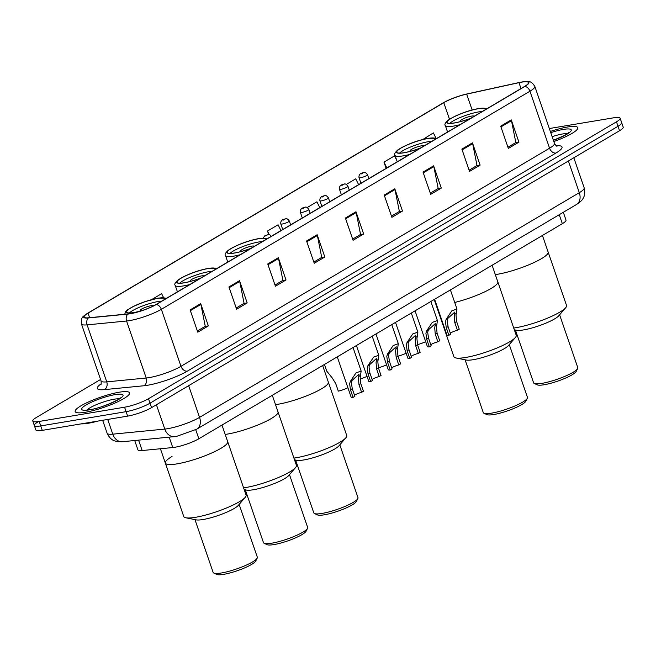 <?xml version="1.0" encoding="UTF-8"?>
<svg xmlns="http://www.w3.org/2000/svg" width="656" height="656" viewBox="0 0 656 656"><rect width="100%" height="100%" fill="white"/><g stroke="black" fill="none" stroke-linecap="round" stroke-linejoin="round"><path stroke-width="0.98" d="M563.324 212.29L565.997 220.063A17.974 3.337 161 0 1 562.34 223.688L198.842 438.766A17.974 3.337 161 0 1 172.758 447.548L142.172 450.533A17.974 3.337 161 0 1 137.916 449.836L134.71 440.52M37.991 421.874A17.974 3.337 -19 0 0 34.333 425.498L35.867 429.951A17.974 3.337 -19 0 0 42.271 430.361L127.641 416.117A17.974 3.337 -19 0 0 151.569 407.622L619.543 130.733A17.974 3.337 -19 0 0 623.2 127.108L621.667 122.656A17.974 3.337 -19 0 1 618.009 126.28A17.974 3.337 -19 0 0 621.667 122.656L620.133 118.203A17.974 3.337 -19 0 0 613.729 117.793L549.334 128.535M100.573 379.48L36.457 417.421A17.974 3.337 -19 0 0 32.8 421.045A17.974 3.337 -19 0 0 39.204 421.455L124.574 407.204A17.974 3.337 -19 0 0 148.502 398.717L150.035 403.169L618.009 126.28L150.035 403.169A17.974 3.337 -19 0 1 126.108 411.656A17.974 3.337 -19 0 0 150.035 403.169L151.569 407.622M39.204 421.455L40.738 425.908L126.108 411.656L40.738 425.908A17.974 3.337 -19 0 1 34.333 425.498A17.974 3.337 -19 0 0 40.738 425.908L42.271 430.361M567.514 127.002A28.757 5.338 -19 0 0 550.343 131.462A28.757 5.338 -19 0 1 567.514 127.002A28.757 5.338 -19 0 1 577.764 127.666A28.757 5.338 -19 0 0 567.514 127.002M119.302 392.198A28.757 5.338 -19 0 0 89.733 401.406A28.757 5.338 -19 0 0 75.169 411.583A28.757 5.338 -19 0 0 85.419 412.247A28.757 5.338 -19 0 0 114.989 403.03A28.757 5.338 -19 0 0 129.552 392.854A28.757 5.338 -19 0 0 119.302 392.198A28.757 5.338 -19 0 0 89.733 401.406A28.757 5.338 -19 0 0 75.169 411.583A28.757 5.338 -19 0 0 85.419 412.247A28.757 5.338 -19 0 0 114.989 403.03A28.757 5.338 -19 0 0 129.552 392.854A28.757 5.338 -19 0 0 119.302 392.198M521.618 82.156A19.172 3.559 161 0 1 528.449 82.599A19.172 3.559 161 0 1 524.546 86.461L155.956 304.548A19.172 3.559 161 0 1 128.133 313.921L88.675 317.775A19.172 3.559 161 0 1 84.14 317.028A19.172 3.559 161 0 1 88.035 313.158L443.792 102.672A19.172 3.559 161 0 1 466.67 94.128L518.97 82.672A19.172 3.559 161 0 1 521.618 82.156M521.897 81.992A19.655 3.649 -19 0 0 519.191 82.517L466.883 93.972A19.655 3.649 -19 0 0 443.431 102.73L87.683 313.215A19.655 3.649 -19 0 0 87.338 313.42A19.655 3.649 -19 0 0 88.33 317.955L127.797 314.093A19.655 3.649 -19 0 0 156.308 304.491L524.907 86.403A19.655 3.649 -19 0 0 523.709 81.729A19.655 3.649 -19 0 0 521.897 81.992M190.109 309.911L197.776 332.174L208.362 325.909L200.695 303.646L190.109 309.911M197.366 330.977L205.262 326.311L200.908 304.425A4.797 3.493 -120.6 0 0 200.695 303.646M204.975 326.475L208.362 325.909M228.928 286.943L236.595 309.206L247.189 302.941L239.522 280.678L228.928 286.943M236.185 308.008L244.081 303.343L239.735 281.457A4.797 3.493 -120.6 0 0 239.522 280.678M243.802 303.507L247.189 302.941M267.755 263.966L275.422 286.237L286.008 279.973L278.341 257.701L267.755 263.966M275.012 285.04L282.9 280.366L278.554 258.489A4.797 3.493 -120.6 0 0 278.341 257.701M282.621 280.538L286.008 279.973M306.573 240.998L314.24 263.269L324.827 257.004L317.16 234.733L306.573 240.998M313.83 262.072L321.727 257.398L317.373 235.52A4.797 3.493 -120.6 0 0 317.16 234.733M321.44 257.57L324.827 257.004M500.684 126.149L508.351 148.42L518.937 142.155L511.27 119.884L500.684 126.149M507.941 147.223L515.837 142.549L511.483 120.671A4.797 3.493 -120.6 0 0 511.27 119.884M515.55 142.721L518.937 142.155M461.865 149.117L469.532 171.388L480.118 165.123L472.451 142.852L461.865 149.117M469.114 170.191L477.01 165.517L472.664 143.639A4.797 3.493 -120.6 0 0 472.451 142.852M476.732 165.689L480.118 165.123M423.038 172.093L430.705 194.356L441.291 188.092L433.624 165.829L423.038 172.093M430.295 193.159L438.192 188.493L433.837 166.608A4.797 3.493 -120.6 0 0 433.624 165.829M437.905 188.657L441.291 188.092M384.219 195.062L391.886 217.325L402.472 211.06L394.805 188.797L384.219 195.062M391.476 216.127L399.365 211.462L395.019 189.576A4.797 3.493 -120.6 0 0 394.805 188.797M399.086 211.626L402.472 211.06M345.4 218.03L353.059 240.293L363.654 234.028L355.987 211.765L345.4 218.03M352.649 239.104L360.546 234.43L356.2 212.544A4.797 3.493 -120.6 0 0 355.987 211.765M360.267 234.594L363.654 234.028M553.82 141.548A28.757 5.338 -19 0 0 577.764 127.666A28.757 5.338 -19 0 1 553.82 141.548M148.502 398.717L616.476 121.827A17.974 3.337 -19 0 0 620.133 118.203M163.574 297.611L161.622 293.675L151.577 299.62M319.8 207.608L316.914 201.802L307.156 207.567M358.619 184.639L355.732 178.826L346.261 184.434M396.626 160.023L394.551 155.857L383.965 162.122L386.113 168.371M435.937 138.047L433.378 132.889L422.899 139.482M280.973 230.576L278.087 224.77L267.5 231.035L268.755 234.668M267.5 231.035L269.337 234.733M383.965 162.122L386.851 167.936M497.568 274.257A32.956 6.117 -19 0 0 531.45 263.704A32.956 6.117 -19 0 0 548.137 252.043A32.956 6.117 161 0 1 541.43 258.685A32.956 6.117 161 0 1 495.321 274.593A32.956 6.117 -19 0 0 497.568 274.257M485.678 109.462A20.369 3.78 -19 0 0 485.637 109.183A20.369 3.78 -19 0 0 478.38 108.716A20.369 3.78 -19 0 0 457.437 115.243A20.369 3.78 -19 0 0 447.113 122.451A20.369 3.78 -19 0 0 454.378 122.918A20.369 3.78 -19 0 0 470.934 118.187M449.868 123.353A19.172 3.559 161 0 1 478.626 111.914A19.172 3.559 161 0 1 482.209 111.52M474.14 116.284A7.191 1.337 -19 0 0 474.132 116.26A7.191 1.337 -19 0 0 471.574 116.096A7.191 1.337 -19 0 0 464.177 118.392A7.191 1.337 -19 0 0 460.537 120.942A7.191 1.337 -19 0 0 461.627 121.262M513.722 328.033A32.956 6.117 -19 0 0 559.83 312.125A32.956 6.117 -19 0 0 565.677 307.73A32.956 6.117 -19 0 0 566.538 305.483L542.43 235.471M514.329 329.796L516.666 330.271A23.37 4.338 -19 0 0 533.984 327.401A23.37 4.338 -19 0 0 554.632 318.882A23.37 4.338 -19 0 0 558.781 315.766L565.677 307.73M515.419 330.017L533.599 382.825A23.37 4.338 -19 0 0 534.271 383.457A23.37 4.338 -19 0 0 551.114 381.21A23.37 4.338 -19 0 0 573.032 372.321A23.37 4.338 -19 0 0 577.657 368.516A23.37 4.338 -19 0 0 577.788 367.606L559.609 314.806M534.271 383.457L537.231 384.842A20.967 3.895 -19 0 0 552.352 382.825A20.967 3.895 -19 0 0 572.024 374.847A20.967 3.895 -19 0 0 576.173 371.435L577.657 368.516M81.213 423.866A29.955 5.56 -19 0 0 88.355 423.235A29.955 5.56 -19 0 0 98.17 421.029M454.731 302.465A32.956 6.117 -19 0 0 497.806 281.818A32.956 6.117 161 0 1 491.106 288.468A32.956 6.117 161 0 1 454.731 302.465M435.346 139.244A20.369 3.78 -19 0 0 435.313 138.957A20.369 3.78 -19 0 0 428.048 138.49A20.369 3.78 -19 0 0 407.105 145.017A20.369 3.78 -19 0 0 396.79 152.225A20.369 3.78 -19 0 0 404.055 152.692A20.369 3.78 -19 0 0 420.611 147.961M434.198 299.505L435.494 303.277A32.956 6.117 -19 0 0 436.281 304.097A32.956 6.117 161 0 1 435.494 303.277A32.956 6.117 161 0 1 435.609 302.145M399.545 153.127A19.172 3.559 161 0 1 428.302 141.696A19.172 3.559 161 0 1 431.878 141.294M423.817 146.067A7.191 1.337 -19 0 0 423.809 146.034A7.191 1.337 -19 0 0 421.242 145.87A7.191 1.337 -19 0 0 413.854 148.174A7.191 1.337 -19 0 0 410.213 150.716A7.191 1.337 -19 0 0 411.296 151.036M435.494 303.277L453.895 356.716A32.956 6.117 -19 0 0 455.953 357.963A32.956 6.117 -19 0 0 480.389 353.92A32.956 6.117 -19 0 0 509.507 341.907A32.956 6.117 -19 0 0 515.354 337.512A32.956 6.117 -19 0 0 516.206 335.257L492.098 265.245M455.953 357.963L466.334 360.046A23.37 4.338 -19 0 0 483.661 357.176A23.37 4.338 -19 0 0 504.308 348.656A23.37 4.338 -19 0 0 508.457 345.54L515.354 337.512M465.096 359.791L483.275 412.599A23.37 4.338 -19 0 0 483.939 413.239A23.37 4.338 -19 0 0 500.782 410.992A23.37 4.338 -19 0 0 522.709 402.095A23.37 4.338 -19 0 0 527.334 398.299A23.37 4.338 -19 0 0 527.465 397.38L509.277 344.58M483.939 413.239L486.908 414.617A20.967 3.895 -19 0 0 502.02 412.599A20.967 3.895 -19 0 0 521.7 404.621A20.967 3.895 -19 0 0 525.841 401.21L527.334 398.299M277.767 404.309A32.956 6.117 -19 0 0 311.649 393.756A32.956 6.117 -19 0 0 328.336 382.095A32.956 6.117 161 0 1 321.629 388.737A32.956 6.117 161 0 1 275.52 404.645A32.956 6.117 -19 0 0 277.767 404.309M265.877 239.514A20.369 3.78 -19 0 0 265.836 239.235A20.369 3.78 -19 0 0 258.579 238.768A20.369 3.78 -19 0 0 237.628 245.287A20.369 3.78 -19 0 0 227.312 252.494A20.369 3.78 -19 0 0 234.577 252.962A20.369 3.78 -19 0 0 251.133 248.239M230.067 253.396A19.172 3.559 161 0 1 258.825 241.966A19.172 3.559 161 0 1 262.4 241.564M254.339 246.336A7.191 1.337 -19 0 0 254.331 246.312A7.191 1.337 -19 0 0 251.773 246.139A7.191 1.337 -19 0 0 244.376 248.444A7.191 1.337 -19 0 0 240.736 250.994A7.191 1.337 -19 0 0 241.826 251.305M293.921 458.085A32.956 6.117 -19 0 0 340.029 442.177A32.956 6.117 -19 0 0 345.876 437.782A32.956 6.117 -19 0 0 346.737 435.535L322.629 365.523M294.528 459.848L296.865 460.315A23.37 4.338 -19 0 0 314.183 457.445A23.37 4.338 -19 0 0 334.831 448.934A23.37 4.338 -19 0 0 338.98 445.818L345.876 437.782M295.618 460.069L313.798 512.869A23.37 4.338 -19 0 0 314.462 513.509A23.37 4.338 -19 0 0 331.313 511.262A23.37 4.338 -19 0 0 353.231 502.373A23.37 4.338 -19 0 0 357.856 498.568A23.37 4.338 -19 0 0 357.987 497.658L339.808 444.85M314.462 513.509L317.43 514.894A20.967 3.895 -19 0 0 332.551 512.877A20.967 3.895 -19 0 0 352.223 504.89A20.967 3.895 -19 0 0 356.372 501.479L357.856 498.568M227.435 434.083A32.956 6.117 -19 0 0 261.318 423.53A32.956 6.117 -19 0 0 278.005 411.87A32.956 6.117 161 0 1 271.305 418.52A32.956 6.117 161 0 1 225.188 434.42A32.956 6.117 -19 0 0 227.435 434.083M215.545 269.288A20.369 3.78 -19 0 0 215.512 269.009A20.369 3.78 -19 0 0 208.247 268.542A20.369 3.78 -19 0 0 187.304 275.069A20.369 3.78 -19 0 0 176.989 282.277A20.369 3.78 -19 0 0 184.246 282.744A20.369 3.78 -19 0 0 200.81 278.013M179.744 283.179A19.172 3.559 161 0 1 208.501 271.748A19.172 3.559 161 0 1 212.077 271.346M204.016 276.119A7.191 1.337 -19 0 0 204.008 276.086A7.191 1.337 -19 0 0 201.441 275.922A7.191 1.337 -19 0 0 194.053 278.226A7.191 1.337 -19 0 0 190.412 280.768A7.191 1.337 -19 0 0 191.495 281.088M243.589 487.859A32.956 6.117 -19 0 0 289.706 471.951A32.956 6.117 -19 0 0 295.553 467.556A32.956 6.117 -19 0 0 296.405 465.309L272.297 395.297M244.204 489.63L246.533 490.098A23.37 4.338 -19 0 0 263.86 487.228A23.37 4.338 -19 0 0 284.507 478.708A23.37 4.338 -19 0 0 288.656 475.592L295.553 467.556M245.295 489.843L263.474 542.651A23.37 4.338 -19 0 0 264.138 543.291A23.37 4.338 -19 0 0 280.981 541.036A23.37 4.338 -19 0 0 302.908 532.147A23.37 4.338 -19 0 0 307.533 528.351A23.37 4.338 -19 0 0 307.664 527.432L289.476 474.632M264.138 543.291L267.107 544.669A20.967 3.895 -19 0 0 282.219 542.651A20.967 3.895 -19 0 0 301.891 534.673A20.967 3.895 -19 0 0 306.04 531.262L307.533 528.351M177.112 463.858A32.956 6.117 -19 0 0 210.994 453.304A32.956 6.117 -19 0 0 227.681 441.644A32.956 6.117 161 0 1 220.974 448.294A32.956 6.117 161 0 1 187.19 461.627A32.956 6.117 161 0 1 165.361 463.103A32.956 6.117 -19 0 0 177.112 463.858M165.222 299.07A20.369 3.78 -19 0 0 165.181 298.792A20.369 3.78 -19 0 0 157.924 298.324A20.369 3.78 -19 0 0 136.981 304.843A20.369 3.78 -19 0 0 126.657 312.051A20.369 3.78 -19 0 0 133.922 312.518A20.369 3.78 -19 0 0 141.229 310.846M129.412 312.953A19.172 3.559 161 0 1 158.17 301.522A19.172 3.559 161 0 1 161.753 301.12M153.652 305.811A7.191 1.337 -19 0 0 151.118 305.696A7.191 1.337 -19 0 0 143.721 308A7.191 1.337 -19 0 0 140.081 310.542A7.191 1.337 -19 0 0 141.171 310.862M160.425 448.753L165.361 463.103A32.956 6.117 161 0 1 172.069 456.461M165.361 463.103L183.762 516.543A32.956 6.117 -19 0 0 185.828 517.789A32.956 6.117 -19 0 0 210.256 513.746A32.956 6.117 -19 0 0 239.374 501.733A32.956 6.117 -19 0 0 245.221 497.338A32.956 6.117 -19 0 0 246.082 495.083L221.974 425.072M185.828 517.789L196.21 519.872A23.37 4.338 -19 0 0 213.528 517.002A23.37 4.338 -19 0 0 234.176 508.49A23.37 4.338 -19 0 0 238.325 505.366L245.221 497.338M194.963 519.626L213.143 572.426A23.37 4.338 -19 0 0 213.815 573.065A23.37 4.338 -19 0 0 230.658 570.818A23.37 4.338 -19 0 0 252.576 561.921A23.37 4.338 -19 0 0 257.201 558.125A23.37 4.338 -19 0 0 257.332 557.215L239.153 504.407M213.815 573.065L216.775 574.443A20.967 3.895 -19 0 0 231.896 572.426A20.967 3.895 -19 0 0 251.568 564.447A20.967 3.895 -19 0 0 255.717 561.036L257.201 558.125M450.336 333.174A5.994 1.115 161 0 1 457.429 330.255L454.805 322.621L454.28 316.438L454.854 312.026L447.95 318.308L447.22 320.612L448.073 326.606L450.697 334.24L448.876 335.314A8.987 1.665 161 0 1 446.9 334.945L434.616 299.259M448.876 335.314L446.252 327.68L445.457 321.653L446.137 319.382L451.828 310.829L456.97 308.984L456.043 315.388L456.625 321.538L459.249 329.173L457.429 330.255M430.779 344.736A5.994 1.115 161 0 1 437.88 341.825L435.248 334.183L434.731 328L435.297 323.597L428.393 329.87L427.671 332.182L428.516 338.168L431.148 345.802L429.327 346.885A8.987 1.665 161 0 1 427.351 346.516L415.059 310.829M429.327 346.885L426.695 339.25L425.908 333.223L426.58 330.944L432.279 322.399L437.421 320.554L436.494 326.959L437.068 333.109L439.7 340.743L437.88 341.825M411.23 356.306A5.994 1.115 161 0 1 418.331 353.387L415.699 345.753L415.174 339.57L415.748 335.159L408.844 341.44L408.114 343.744L408.967 349.738L411.599 357.372L409.779 358.447A8.987 1.665 161 0 1 407.794 358.086L395.511 322.399M409.779 358.447L407.146 350.812L406.351 344.794L407.032 342.514L412.731 333.97L417.872 332.125L416.937 338.529L417.519 344.679L420.152 352.313L418.331 353.387M391.673 367.877A5.994 1.115 161 0 1 398.774 364.957L396.15 357.323L395.625 351.14L396.191 346.729L389.295 353.01L388.565 355.314L389.418 361.308L392.042 368.943L390.222 370.017A8.987 1.665 161 0 1 388.245 369.656L375.962 333.97M390.222 370.017L387.598 362.383L386.802 356.364L387.475 354.084L393.174 345.532L398.315 343.687L397.388 350.099L397.971 356.249L400.595 363.883L398.774 364.957M372.124 379.447A5.994 1.115 161 0 1 379.225 376.528L376.593 368.893L376.068 362.711L376.642 358.299L369.738 364.58L369.016 366.884L369.861 372.879L372.493 380.513L370.673 381.587A8.987 1.665 161 0 1 368.697 381.218L356.405 345.532M370.673 381.587L368.041 373.953L367.245 367.926L367.926 365.654L373.625 357.102L378.766 355.257L377.84 361.661L378.414 367.811L381.046 375.453L379.225 376.528M354.511 395.248A5.994 1.115 161 0 1 361.612 392.329L358.988 384.695L358.463 378.512L359.037 374.1L352.133 380.382L351.403 382.686L352.256 388.68L354.88 396.314L353.059 397.388A8.987 1.665 161 0 1 351.083 397.019L337.258 356.864M353.059 397.388L350.435 389.754L349.64 383.727L350.312 381.456L356.011 372.903L361.153 371.058L360.226 377.462L360.808 383.612L363.432 391.247L361.612 392.329M425.67 341.645A8.987 1.665 161 0 1 417.503 344.63M406.121 353.215A8.987 1.665 161 0 1 397.954 356.2M386.564 364.777A8.987 1.665 161 0 1 378.397 367.77M367.016 376.347A8.987 1.665 161 0 1 360.103 378.988M324.441 364.449L326.737 371.107L332.223 377.93L335.683 383.506L338.307 391.14A8.987 1.665 161 0 0 347.877 387.712M559.248 214.701L562.34 223.688M138.588 440.143L142.172 450.533M169.182 437.15L172.758 447.548M195.734 429.754L198.842 438.766M107.715 419.438L112.783 434.165A11.98 9.291 84.4 0 0 122.442 441.718L117.695 441.677L114.48 440.84C114.972 440.947 110.306 440.201 107.117 433.222A23.969 4.453 -19 0 0 112.783 434.165L164.787 429.081A23.969 4.453 -19 0 0 167.657 428.688A23.969 4.453 -19 0 0 199.563 417.372L579.305 192.684A23.969 4.453 -19 0 0 584.184 187.846C585.964 195.357 582.708 198.817 583.045 198.415C582.356 200.064 580.175 202.081 576.517 204.483L196.767 429.163A11.98 8.733 59.4 0 0 199.563 417.372L188.649 385.679M568.399 160.999L579.305 192.684A11.98 8.733 59.4 0 1 576.517 204.483M156.415 404.752L164.787 429.081A11.98 9.291 84.4 0 0 174.447 436.634L122.442 441.718M619.543 130.733L616.476 121.827M127.641 416.117L124.574 407.204M556.181 145.722A29.955 5.56 161 0 1 555.935 153.037L187.345 371.124A5.994 4.371 59.4 0 1 180.982 366.302L549.572 148.215A23.969 4.453 -19 0 0 554.451 143.377C555.837 145.525 556.706 146.46 557.075 146.173M187.345 371.124A29.955 5.56 161 0 1 147.469 385.277A29.955 5.56 161 0 1 143.869 385.761L104.411 389.623A29.955 5.56 161 0 1 101.147 383.842M149.076 377.626A23.969 4.453 -19 0 0 180.982 366.302L161.351 309.304A23.969 4.453 161 0 1 126.575 321.014L87.117 324.868A23.969 4.453 161 0 1 81.442 323.933L101.073 380.931A23.969 4.453 -19 0 0 106.739 381.874L146.206 378.012A23.969 4.453 -19 0 0 149.076 377.626M88.33 317.955A5.994 4.649 84.4 0 0 87.117 324.868L106.739 381.874A5.994 4.649 -95.6 0 1 104.411 389.623M127.797 314.093A5.994 4.649 84.4 0 0 126.575 321.014L146.206 378.012A5.994 4.649 -95.6 0 1 143.869 385.761M156.308 304.491A5.994 4.371 59.4 0 1 161.351 309.304L529.95 91.217A5.994 4.371 -120.6 0 0 524.907 86.403M523.709 81.729C529.056 81.902 530.499 79.966 534.82 86.379A23.969 4.453 161 0 1 529.95 91.217L549.572 148.215A5.994 4.371 59.4 0 0 555.935 153.037M88.035 313.158L89.601 317.684M518.97 82.672L521.003 88.56M466.67 94.128L472.131 109.987M443.792 102.672L449.483 119.22M345.655 218.784L356.2 212.544M384.482 195.816L395.019 189.576M423.3 172.848L433.837 166.608M462.119 149.871L472.664 143.639M500.946 126.903L511.483 120.671M306.836 241.752L317.373 235.52M268.009 264.721L278.554 258.489M229.19 287.697L239.735 281.457M190.371 310.665L200.908 304.425M567.522 133.676A18.261 3.387 -19 0 0 562.479 133.996A18.261 3.387 -19 0 0 552.131 136.653M553.402 140.335A21.853 4.059 -19 0 0 570.548 131.544A21.853 4.059 -19 0 0 563.447 129.404A21.853 4.059 -19 0 0 550.761 132.676M485.965 109.298A20.672 3.838 -19 0 0 478.552 108.609A20.672 3.838 -19 0 0 451.041 118.375A20.672 3.838 -19 0 0 454.198 123.016A20.672 3.838 -19 0 0 470.655 118.351M459.93 124.697A23.067 4.28 161 0 1 453.558 126.083A23.067 4.28 161 0 1 445.334 125.55L447.556 132.02M119.31 398.873A18.261 3.387 -19 0 0 114.267 399.192A18.261 3.387 -19 0 0 86.945 410.016M89.487 409.836A21.853 4.059 -19 0 0 118.58 399.512A21.853 4.059 -19 0 0 115.235 394.6A21.853 4.059 -19 0 0 86.141 404.924A21.853 4.059 -19 0 0 89.487 409.836M435.633 139.072A20.672 3.838 -19 0 0 428.229 138.391A20.672 3.838 -19 0 0 400.709 148.149A20.672 3.838 -19 0 0 403.875 152.799A20.672 3.838 -19 0 0 420.324 148.133M409.598 154.472A23.067 4.28 161 0 1 403.227 155.857A23.067 4.28 161 0 1 395.01 155.333L397.233 161.794M266.156 239.35A20.672 3.838 -19 0 0 258.751 238.661A20.672 3.838 -19 0 0 231.24 248.427A20.672 3.838 -19 0 0 234.397 253.068A20.672 3.838 -19 0 0 250.846 248.403M240.129 254.749A23.067 4.28 161 0 1 233.757 256.135A23.067 4.28 161 0 1 225.533 255.602L227.755 262.064M215.832 269.124A20.672 3.838 -19 0 0 208.428 268.435A20.672 3.838 -19 0 0 180.908 278.201A20.672 3.838 -19 0 0 184.074 282.851A20.672 3.838 -19 0 0 200.523 278.177M189.797 284.524A23.067 4.28 161 0 1 183.426 285.909A23.067 4.28 161 0 1 175.201 285.376L177.432 291.846M165.509 298.898A20.672 3.838 -19 0 0 158.096 298.218A20.672 3.838 -19 0 0 130.585 307.984A20.672 3.838 -19 0 0 133.742 312.625A20.672 3.838 -19 0 0 139.9 311.264M446.137 319.382L447.95 318.308M454.715 314.306L456.527 313.232M454.805 322.621L456.625 321.538M446.252 327.68L448.073 326.606M426.58 330.944L428.393 329.87M435.158 325.868L436.978 324.794M435.248 334.183L437.068 333.109M426.695 339.25L428.516 338.168M407.032 342.514L408.844 341.44M415.609 337.438L417.421 336.364M415.699 345.753L417.519 344.679M407.146 350.812L408.967 349.738M387.475 354.084L389.295 353.01M396.06 349.008L397.872 347.934M396.15 357.323L397.971 356.249M387.598 362.383L389.418 361.308M367.926 365.654L369.738 364.58M376.503 360.579L378.323 359.504M376.593 368.893L378.414 367.811M368.041 373.953L369.861 372.879M350.312 381.456L352.133 380.382M358.898 376.38L360.71 375.306M358.988 384.695L360.808 383.612M350.435 389.754L352.256 388.68M368.844 178.588L367.499 174.676A4.494 0.836 161 0 1 365.228 176.267A4.494 0.836 161 0 1 360.603 177.71A4.494 0.836 161 0 1 359.004 177.604L360.948 183.262M361.415 173.881L363.178 172.831L361.415 173.881M349.295 190.158L347.951 186.247A4.494 0.836 161 0 1 345.671 187.837A4.494 0.836 161 0 1 341.054 189.272A4.494 0.836 161 0 1 339.447 189.174L341.399 194.832M341.858 185.451L343.621 184.402L341.858 185.451M329.747 201.728L328.394 197.817A4.494 0.836 161 0 1 326.122 199.408A4.494 0.836 161 0 1 321.497 200.843A4.494 0.836 161 0 1 319.898 200.736L321.85 206.394M322.309 197.013L324.072 195.972L322.309 197.013M310.19 213.29L308.845 209.379A4.494 0.836 161 0 1 306.565 210.97A4.494 0.836 161 0 1 301.949 212.413A4.494 0.836 161 0 1 300.35 212.306L302.293 217.964M302.752 208.583L304.523 207.542L302.752 208.583M290.641 224.86L289.296 220.949A4.494 0.836 161 0 1 287.016 222.54A4.494 0.836 161 0 1 282.4 223.983A4.494 0.836 161 0 1 280.793 223.876L282.744 229.534M283.203 220.154L284.966 219.112L283.203 220.154M265.59 235.955L267.361 234.914L265.59 235.955M196.767 429.163L176.694 436.33L174.447 436.634M584.184 187.846L573.828 157.784M107.117 433.222L102.656 420.283M87.338 313.42C83.263 316.848 80.926 316.151 81.442 323.933M32.8 421.045L34.333 425.498M534.82 86.379L554.451 143.377M101.073 380.931C101.303 383.473 101.188 384.752 100.721 384.752M568.9 132.955L569.129 132.356L564.504 135.464L553.377 140.269M487.146 108.593L478.929 108.478C467.662 110.569 457.396 114.464 448.122 120.163C445.186 122.893 444.251 124.689 445.334 125.55M120.679 398.151L120.917 397.552C123.377 397.618 101.377 408.491 90.044 409.631L85.411 410.295M436.822 138.367L428.598 138.252C417.339 140.343 407.064 144.246 397.79 149.945C394.855 152.668 393.928 154.463 395.01 155.333M267.345 238.645L259.12 238.522C247.861 240.621 237.595 244.516 228.321 250.215C225.377 252.937 224.45 254.733 225.533 255.602M217.021 268.419L208.797 268.304C197.53 270.395 187.263 274.29 177.989 279.997C175.054 282.72 174.127 284.515 175.201 285.376M166.69 298.201L158.473 298.078L144.582 301.776L133.332 306.418L127.666 309.771L125.64 311.682L124.714 314.257M456.97 308.984L450.41 289.919M437.421 320.554L430.853 301.489M417.872 332.125L411.304 313.051M398.315 343.687L391.747 324.622M378.766 355.257L372.198 336.192M361.153 371.058L353.051 347.524M367.499 174.676C365.835 172.544 364.547 171.872 363.637 172.667C360.234 173.053 358.693 174.701 359.004 177.604M347.951 186.247C346.278 184.115 344.999 183.442 344.088 184.229C340.685 184.623 339.136 186.271 339.447 189.174M328.394 197.817C326.729 195.677 325.442 195.012 324.54 195.8C321.137 196.193 319.587 197.841 319.898 200.736M308.845 209.379C307.18 207.247 305.893 206.574 304.983 207.37C301.58 207.763 300.038 209.412 300.35 212.306M289.296 220.949C287.623 218.817 286.336 218.145 285.434 218.94C282.031 219.334 280.481 220.974 280.793 223.876M271.682 236.75C270.018 234.618 268.73 233.946 267.82 234.741L264.86 235.783L263.081 238.071"/></g></svg>
